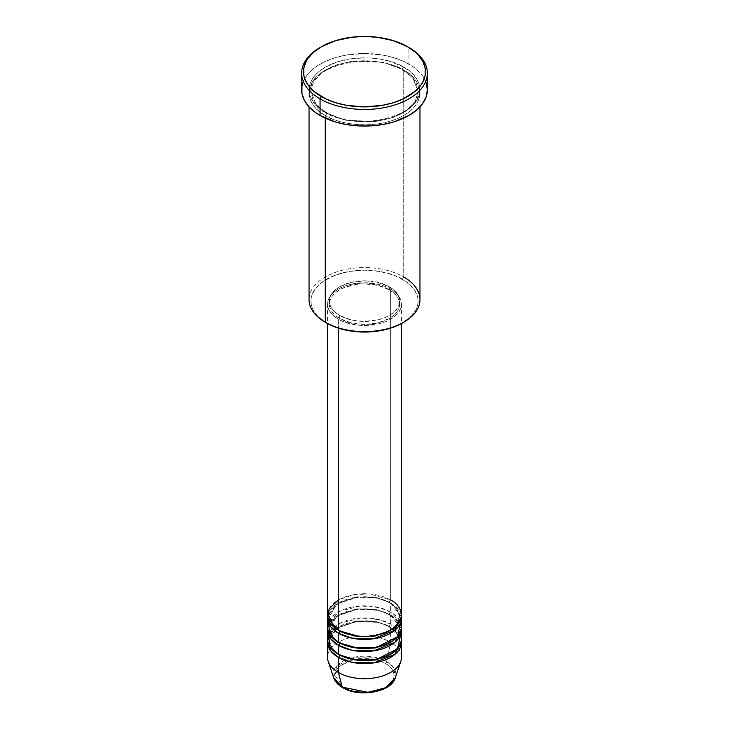 <?xml version="1.0" encoding="UTF-8"?>
<svg xmlns="http://www.w3.org/2000/svg" width="729" height="729" viewBox="0 0 729 729"><rect width="100%" height="100%" fill="white"/><g stroke="black" fill="none" stroke-linecap="round" stroke-linejoin="round"><path stroke-width="0.55" stroke-dasharray="3.65 2.73" d="M343.25 687.675A1.85 1.066 -60 0 1 342.639 687.638A1.85 1.066 120 0 0 343.559 687.547C348.845 691.566 369.658 696.323 385.441 687.547C400.649 678.435 392.402 666.415 385.441 663.363A1.85 1.066 120 0 0 386.698 661.522L393.751 667.746L395.328 677.77A31.393 18.125 0 0 0 386.698 661.522L390.644 642.249A36.969 21.351 180 0 1 400.804 661.385M401.469 657.339A36.969 21.351 0 0 0 390.644 642.249L390.644 627.15A36.969 21.351 180 0 0 351.569 622.247A36.969 21.351 180 0 0 327.622 640.736L336.834 628.088L357.948 621.236L378.105 622.393L390.644 627.15A1.85 1.066 -60 0 1 389.723 627.241A1.85 1.066 -60 0 1 389.341 626.393L376.948 621.773L356.991 620.926L336.844 628.234L329.371 640.736L332.552 649.156L339.021 654.697L332.552 649.156L329.371 640.736L336.844 628.234L356.991 620.926L376.948 621.773L389.341 626.393A1.85 1.066 -60 0 1 390.644 624.133L390.644 615.076A36.969 21.351 180 0 0 351.569 610.173A36.969 21.351 180 0 0 327.622 628.662L336.834 616.005L357.948 609.162L378.105 610.319L390.644 615.076A1.85 1.066 -60 0 1 389.723 615.167A1.85 1.066 -60 0 1 389.341 614.319L376.948 609.699L356.991 608.852L336.844 616.16L329.371 628.662L332.552 637.082L339.021 642.623L332.552 637.082L329.371 628.662L336.844 616.16L356.991 608.852L376.948 609.699L389.341 614.319A1.85 1.066 -60 0 1 390.644 612.059L390.644 603.001A36.969 21.351 180 0 0 351.569 598.099A36.969 21.351 180 0 0 327.622 616.588L336.834 603.931L357.948 597.087L378.105 598.245L390.644 603.001A1.85 1.066 -60 0 1 389.723 603.093A1.85 1.066 -60 0 1 389.341 602.245L376.948 597.625L356.991 596.778L336.844 604.086L329.371 616.588L332.552 625.008L339.021 630.549L332.552 625.008L329.371 616.588L336.844 604.086L356.991 596.778L376.948 597.625L389.341 602.245A1.85 1.066 -60 0 1 390.644 599.985L369.731 593.944L353.738 594.654L338.356 599.985M338.356 630.166A1.85 1.066 -60 0 1 339.277 630.075A1.85 1.066 -60 0 1 339.659 630.922A1.85 1.066 120 0 0 339.277 630.075A1.85 1.066 120 0 0 338.356 630.166M401.469 627.15A36.969 21.351 0 0 0 390.644 612.059L379.044 607.521L360.563 605.927L339.951 611.194L328.369 622.621M338.356 642.249A1.85 1.066 -60 0 1 339.277 642.158A1.85 1.066 -60 0 1 339.659 642.996A1.85 1.066 120 0 0 339.277 642.158A1.85 1.066 120 0 0 338.356 642.249M401.469 639.224A36.969 21.351 0 0 0 390.644 624.133L379.044 619.604L360.563 618.001L339.951 623.268L328.369 634.695M339.659 655.079A1.85 1.066 120 0 0 339.277 654.232A1.85 1.066 120 0 0 338.356 654.323A1.85 1.066 -60 0 1 339.277 654.232A1.85 1.066 -60 0 1 339.659 655.043M419.959 299.601A55.459 32.021 0 0 0 403.72 276.956L402.408 279.225A53.609 30.955 0 0 0 326.592 279.225A53.609 30.955 0 0 0 326.592 322.993L317.215 315.703L313.197 310.098L311.921 307.146L311.146 304.139L311.146 298.079L311.921 295.072L314.964 289.267L323.056 281.476L334.711 275.371L348.936 271.489L364.5 270.158L380.064 271.489L394.289 275.371L405.944 281.476L414.036 289.267L417.079 295.072L417.854 298.079L417.854 304.139L417.079 307.146L415.803 310.098L411.785 315.703L402.408 322.993A53.609 30.955 0 0 0 402.408 279.225L403.72 276.956L403.72 70.166A1.85 1.066 -60 0 1 402.791 70.257A1.85 1.066 -60 0 1 402.408 69.41A1.85 1.066 -60 0 1 403.72 67.141C393.824 59.614 354.841 50.693 325.28 67.141C296.794 84.209 312.24 106.716 325.28 112.43A1.85 1.066 -60 0 1 326.209 112.339A1.85 1.066 -60 0 1 326.592 113.177L316.122 104.639L310.891 91.298L313.598 81.584L322.282 72.217L336.288 64.972L353.036 61.063L383.5 62.348L402.408 69.41L383.5 62.348L353.036 61.063L336.288 64.972L322.282 72.217L313.598 81.584L310.891 91.298L316.122 104.639L326.592 113.177A1.85 1.066 -60 0 1 325.28 115.446C312.24 109.733 296.794 87.234 325.28 70.166C354.841 53.709 393.824 62.63 403.72 70.166A55.459 32.021 180 0 1 419.959 92.802A55.459 32.021 180 0 1 385.723 122.39A55.459 32.021 180 0 1 325.28 115.446L325.28 118.144L325.28 115.446A55.459 32.021 180 0 1 309.041 92.802A55.459 32.021 180 0 1 343.277 63.223A55.459 32.021 180 0 1 403.72 70.166L403.72 276.956A55.459 32.021 0 0 0 343.277 270.022A55.459 32.021 0 0 0 309.041 299.601M401.469 615.076A36.969 21.351 0 0 0 390.644 599.985A1.85 1.066 120 0 0 389.341 602.245L396.193 607.849L399.629 616.588L397.314 623.814L389.979 630.549L397.314 623.814L399.629 616.588L396.193 607.849L389.341 602.245A1.85 1.066 120 0 0 389.723 603.093A1.85 1.066 120 0 0 390.644 603.001A36.969 21.351 180 0 1 401.378 616.588L390.644 603.001L390.644 612.059A36.969 21.351 0 0 0 350.348 607.43A36.969 21.351 0 0 0 327.531 627.15M338.356 319.22L338.356 328.132L338.356 319.22L343.96 321.881L357.283 325.061L364.5 325.471L378.652 323.849L385.04 321.881L390.644 319.22L395.246 315.985L398.663 312.294L400.768 308.294L401.469 304.13A36.969 21.351 180 0 1 378.652 323.849A36.969 21.351 180 0 1 338.356 319.22A36.969 21.351 180 0 1 327.531 304.13L328.232 308.294L330.337 312.294L333.754 315.985L338.356 319.22M390.644 289.03A36.969 21.351 180 0 1 401.469 304.13L400.768 299.965L398.663 295.956L395.246 292.265L390.644 289.03L385.04 286.379L378.652 284.41L364.5 282.779L350.348 284.41L343.96 286.379L338.356 289.03L333.754 292.265L330.337 295.956L328.232 299.965L327.531 304.13A36.969 21.351 180 0 1 350.348 284.41A36.969 21.351 180 0 1 390.644 289.03L390.644 599.985L390.644 289.03M339.659 315.447L339.659 318.464A35.129 20.275 0 0 0 377.941 322.865A35.129 20.275 0 0 0 399.629 304.13A35.129 20.275 0 0 0 389.341 289.787L389.341 286.77A35.129 20.275 180 0 1 399.629 301.113A35.129 20.275 180 0 1 377.941 319.849A35.129 20.275 180 0 1 339.659 315.447L351.059 319.849L357.647 320.997L364.5 321.389L377.941 319.849L384.019 317.972L389.341 315.447L393.706 312.377L396.95 308.868L398.954 305.068L399.629 301.113L398.954 297.15L396.95 293.35L393.706 289.841L389.341 286.77L377.941 282.369L364.5 280.829L351.059 282.369L339.659 286.77L335.294 289.841L332.05 293.35L330.046 297.15L329.371 301.113L330.046 305.068L332.05 308.868L335.294 312.377L339.659 315.447A35.129 20.275 180 0 1 329.371 301.113A35.129 20.275 180 0 1 351.059 282.369A35.129 20.275 180 0 1 389.341 286.77L389.341 289.787A35.129 20.275 0 0 0 351.059 285.394A35.129 20.275 0 0 0 329.371 304.13A35.129 20.275 0 0 0 339.659 318.464L339.659 315.447M427.358 89.785A62.858 36.286 0 0 0 408.942 64.125L408.942 47.522L408.942 64.125A62.858 36.286 0 0 0 340.443 56.261A62.858 36.286 0 0 0 301.642 89.785M400.631 622.621L390.644 612.059A1.85 1.066 120 0 0 389.341 614.319L396.193 619.923L399.629 628.662L397.314 635.888L389.979 642.623L397.314 635.888L399.629 628.662L396.193 619.923L389.341 614.319A1.85 1.066 120 0 0 389.723 615.167A1.85 1.066 120 0 0 390.644 615.076L390.644 624.133A1.85 1.066 120 0 0 389.341 626.393L396.193 631.997L399.629 640.736L397.314 647.963L389.979 654.697L397.314 647.963L399.629 640.736L396.193 631.997L389.341 626.393A1.85 1.066 120 0 0 389.723 627.241A1.85 1.066 120 0 0 390.644 627.15A36.969 21.351 180 0 1 401.378 640.736L390.644 627.15L390.644 642.249A36.969 21.351 0 0 0 350.348 637.62A36.969 21.351 0 0 0 327.531 657.339M390.644 615.076A36.969 21.351 180 0 1 401.378 628.662L390.644 615.076M400.631 634.695L390.644 624.133A36.969 21.351 0 0 0 350.348 619.504A36.969 21.351 0 0 0 327.531 639.224M328.196 661.385A36.969 21.351 180 0 1 347.168 638.486A36.969 21.351 180 0 1 390.644 642.249L386.698 661.522A31.393 18.125 0 0 0 349.783 658.323A31.393 18.125 0 0 0 333.672 677.77L336.816 665.787L354.485 657.157L374.396 657.13L386.698 661.522A1.85 1.066 -60 0 1 385.441 663.363L375.836 659.663L370.277 658.688L358.723 658.688L348.052 661.239L339.878 665.96L337.144 668.912L335.458 672.12L334.893 675.455L335.458 678.79L337.144 681.998L343.559 687.547L353.164 691.247M375.836 691.247L385.441 687.547L389.122 684.95L391.856 681.998L393.542 678.79L394.107 675.455L393.542 672.12L391.856 668.912L389.122 665.96L385.441 663.363L376.437 659.809M320.714 47.148A62.858 36.286 180 0 1 408.942 47.522A62.858 36.286 0 0 0 320.058 47.522M302.854 82.705L306.426 75.898L309.069 72.681L315.912 66.767L324.624 61.737L334.866 57.782L346.257 55.058L364.5 53.499L382.743 55.058L394.134 57.782L404.376 61.737L413.088 66.767L419.931 72.681L422.574 75.898L426.146 82.705M403.72 67.141L390.644 61.546L380.602 59.14L369.94 57.919L353.683 58.384L338.356 61.546L325.28 67.141L318.382 71.998L313.26 77.529L310.107 83.534L309.306 86.651L309.306 92.92L310.107 96.037L313.26 102.042L318.382 107.573L325.28 112.43L338.356 118.025L348.398 120.431L364.5 121.807L380.602 120.431L390.644 118.025L403.72 112.43L410.618 107.573L415.74 102.042L418.893 96.037L419.694 92.92L419.694 86.651L418.893 83.534L415.74 77.529L410.618 71.998L403.72 67.141A1.85 1.066 120 0 0 402.408 69.41A1.85 1.066 120 0 0 402.791 70.257A1.85 1.066 120 0 0 403.72 70.166C416.76 75.88 432.206 98.379 403.72 115.446C374.159 131.894 335.176 122.982 325.28 115.446A1.85 1.066 120 0 0 326.592 113.177L345.5 120.239L375.964 121.533L392.712 117.615L406.718 110.38L415.402 101.003L418.109 91.298L412.878 77.957L402.408 69.41L412.878 77.957L418.109 91.298L415.402 101.003L406.718 110.38L392.712 117.615L375.964 121.533L345.5 120.239L326.592 113.177A1.85 1.066 120 0 0 326.209 112.339A1.85 1.066 120 0 0 325.28 112.43C335.176 119.957 374.159 128.878 403.72 112.43C432.206 95.362 416.76 72.854 403.72 67.141M389.341 289.787L393.706 292.858L396.95 296.366L398.954 300.175L399.629 304.13L398.954 308.085L396.95 311.884L393.706 315.393L389.341 318.464L377.941 322.865L364.5 324.405L351.059 322.865L339.659 318.464L335.294 315.393L332.05 311.884L330.046 308.085L329.371 304.13L330.046 300.175L332.05 296.366L335.294 292.858L339.659 289.787L344.981 287.262L357.647 284.237L364.5 283.845L377.941 285.394L389.341 289.787M390.644 599.985A36.969 21.351 0 0 0 350.348 595.356A36.969 21.351 0 0 0 327.531 615.076M326.592 322.993L325.28 322.245A55.459 32.021 180 0 1 325.28 276.956A55.459 32.021 180 0 1 403.72 276.956M375.563 659.599L353.437 659.599M352.563 659.809L339.532 666.27L334.893 675.227L343.559 687.547M339.277 630.075C329.599 623.96 329.271 618.538 329.371 616.588C327.075 600.66 369.512 589.797 389.723 603.093C399.465 609.271 399.729 614.693 399.629 616.588C401.925 632.508 359.488 643.379 339.277 630.075M339.277 642.158C329.599 636.034 329.271 630.612 329.371 628.662C327.075 612.743 369.512 601.872 389.723 615.167C399.465 621.345 399.729 626.767 399.629 628.662C401.925 644.582 359.488 655.453 339.277 642.158M399.155 637.611L399.629 640.736C401.925 656.656 359.488 667.527 339.277 654.232C329.599 648.108 329.271 642.686 329.371 640.736C327.075 624.817 369.512 613.946 389.723 627.241L392.475 629.036M326.209 112.339C319.502 108.402 314.955 103.873 312.586 98.761L310.891 91.298C307.766 66.211 372 50.164 402.791 70.257C409.543 74.221 414.099 78.778 416.459 83.926L418.109 91.298C421.234 116.385 357 132.432 326.209 112.339M401.469 304.13L401.469 323.521M399.629 301.113L399.629 304.13M419.959 92.802L419.959 106.862M309.041 92.802L309.041 106.862M329.371 301.113L329.371 304.13M327.531 304.13L327.531 323.521M398.389 635.688L394.435 630.631"/><path stroke-width="1.09" d="M395.328 677.77L385.787 687.657L368.191 692.34L342.302 687.155A1.85 1.066 120 0 0 342.639 687.638A1.85 1.066 -60 0 1 342.302 687.155A31.393 18.125 0 0 0 373.704 691.666A31.393 18.125 0 0 0 395.328 677.77C391.345 692.359 358.914 697.781 342.639 687.638C338.056 684.987 335.067 681.697 333.672 677.77A31.393 18.125 0 0 0 342.302 687.155L338.356 672.439L342.302 687.155L333.672 677.77L328.196 661.385A36.969 21.351 180 0 0 338.356 672.439A36.969 21.351 0 0 0 378.652 677.059A36.969 21.351 0 0 0 401.469 657.339L401.469 642.249A36.969 21.351 180 0 1 378.652 661.968A36.969 21.351 180 0 1 338.356 657.339L330.711 650.915L327.622 640.736A36.969 21.351 180 0 0 327.531 642.249L327.531 657.339A36.969 21.351 0 0 0 338.356 672.439L338.356 657.339L338.356 672.439A36.969 21.351 180 0 0 375.335 677.751A36.969 21.351 180 0 0 400.804 661.385L395.328 677.77M338.356 599.985L329.125 608.861L327.895 618.092L338.356 630.166A36.969 21.351 0 0 0 378.652 634.795A36.969 21.351 0 0 0 401.469 615.076L401.469 323.521M401.469 618.092A36.969 21.351 180 0 0 401.378 616.588L394.981 630.175L373.813 638.75L351.907 638.167L338.356 633.191A1.85 1.066 120 0 0 339.659 630.922L339.021 630.549L339.659 630.922A1.85 1.066 -60 0 1 338.356 633.191L330.711 626.758L327.622 616.588A36.969 21.351 180 0 0 327.531 618.092L327.531 627.15A36.969 21.351 0 0 0 338.356 642.249A36.969 21.351 0 0 0 378.652 646.869A36.969 21.351 0 0 0 401.469 627.15L401.469 618.092A36.969 21.351 180 0 1 378.652 637.82A36.969 21.351 180 0 1 338.356 633.191L338.356 642.249L338.356 633.191A36.969 21.351 180 0 1 327.531 618.092M328.369 622.621L329.936 634.731L338.356 642.249L353.036 647.443L376.784 647.288L397.478 636.809L400.631 622.621M401.469 630.175A36.969 21.351 180 0 0 401.378 628.662L394.981 642.249L373.813 650.833L351.907 650.241L338.356 645.265A1.85 1.066 120 0 0 339.659 642.996L339.021 642.623L339.659 642.996A1.85 1.066 -60 0 1 338.356 645.265L330.711 638.841L327.622 628.662A36.969 21.351 180 0 0 327.531 630.175L327.531 639.224A36.969 21.351 0 0 0 338.356 654.323A36.969 21.351 0 0 0 378.652 658.952A36.969 21.351 0 0 0 401.469 639.224L401.469 630.175A36.969 21.351 180 0 1 378.652 649.894A36.969 21.351 180 0 1 338.356 645.265L338.356 654.323L338.356 645.265A36.969 21.351 180 0 1 327.531 630.175M328.369 634.695L329.936 646.805L338.356 654.323L353.036 659.526L376.784 659.362L397.478 648.883L400.631 634.695M339.659 655.043A1.85 1.066 -60 0 1 339.659 655.079L339.021 654.697L339.659 655.079A1.85 1.066 -60 0 1 338.356 657.339A36.969 21.351 180 0 1 327.531 642.249M403.72 276.956A55.459 32.021 180 0 1 403.72 322.245A55.459 32.021 180 0 1 325.28 322.245L326.592 322.993A53.609 30.955 0 0 0 402.408 322.993L394.289 326.847L385.012 329.708L374.961 331.467L364.5 332.059L354.039 331.467L343.988 329.708L334.711 326.847L325.28 322.245A55.459 32.021 0 0 0 385.723 329.18A55.459 32.021 0 0 0 419.959 299.601L419.959 106.862M321.361 46.765L320.058 47.522A62.858 36.286 0 0 0 320.058 98.843L321.361 96.574A61.008 35.22 180 0 1 321.361 46.765A61.008 35.22 180 0 1 407.639 46.765L393.259 40.605L376.401 37.124L364.5 36.45L352.599 37.124L335.741 40.605L321.361 46.765L313.771 52.105L308.139 58.192L306.116 61.446L303.783 68.216L303.783 75.123L304.667 78.541L308.139 85.147L313.771 91.243L325.799 98.898L335.741 102.734L346.794 105.377L364.5 106.89L382.206 105.377L393.259 102.734L403.201 98.898L415.229 91.243L420.861 85.147L422.884 81.894L425.217 75.123L425.217 68.216L422.884 61.446L418.3 55.067L415.229 52.105L407.639 46.765A61.008 35.22 180 0 1 407.639 96.574A61.008 35.22 180 0 1 321.361 96.574L320.058 98.843A62.858 36.286 0 0 0 408.942 98.843A62.858 36.286 0 0 0 408.942 47.522L408.942 47.522A62.858 36.286 180 0 1 427.358 73.182A62.858 36.286 180 0 1 388.557 106.707A62.858 36.286 180 0 1 320.058 98.843L320.058 115.446A62.858 36.286 0 0 0 388.557 123.31A62.858 36.286 0 0 0 427.358 89.785L426.146 96.866L422.574 103.673L416.76 109.942L408.942 115.446L394.134 121.789L382.743 124.513L370.66 125.898L358.34 125.898L346.257 124.513L334.866 121.789L320.058 115.446L320.058 98.843A62.858 36.286 180 0 1 301.642 73.182A62.858 36.286 180 0 1 320.714 47.148M338.356 328.132L338.356 630.166L338.356 328.132M325.28 118.144L325.28 322.245L325.28 118.144M339.659 655.079L359.898 660.839L375.344 660.027L389.979 654.697L375.344 660.027L359.898 660.839L339.659 655.079A1.85 1.066 120 0 1 338.356 657.339L351.907 662.315L373.813 662.907L394.981 654.323L401.378 640.736A36.969 21.351 180 0 1 401.469 642.249M353.164 691.247L364.5 692.55L375.836 691.247M301.642 73.182L301.642 89.785A62.858 36.286 0 0 0 320.058 115.446L315.912 112.804L309.069 106.89L304.348 100.32L301.943 93.339L301.943 86.232L302.854 82.705M426.146 82.705L427.358 89.785L427.358 73.182M309.041 106.862L309.041 299.601A55.459 32.021 0 0 0 325.28 322.245L325.28 322.245M327.531 323.521L327.531 615.076A36.969 21.351 0 0 0 338.356 630.166C344.954 635.196 370.933 641.137 390.644 630.166C409.643 618.793 399.346 603.794 390.644 599.985M339.659 642.996L359.898 648.764L375.344 647.953L389.979 642.623L375.344 647.953L359.898 648.764L339.659 642.996M339.659 630.922L359.898 636.69L375.344 635.87L389.979 630.549L375.344 635.87L359.898 636.69L339.659 630.922M376.437 659.809L375.563 659.599M353.437 659.599L352.563 659.809M403.72 322.245L402.408 322.993M408.942 47.522L407.639 46.765M399.155 637.611L398.389 635.688M394.435 630.631L392.475 629.036"/></g></svg>
